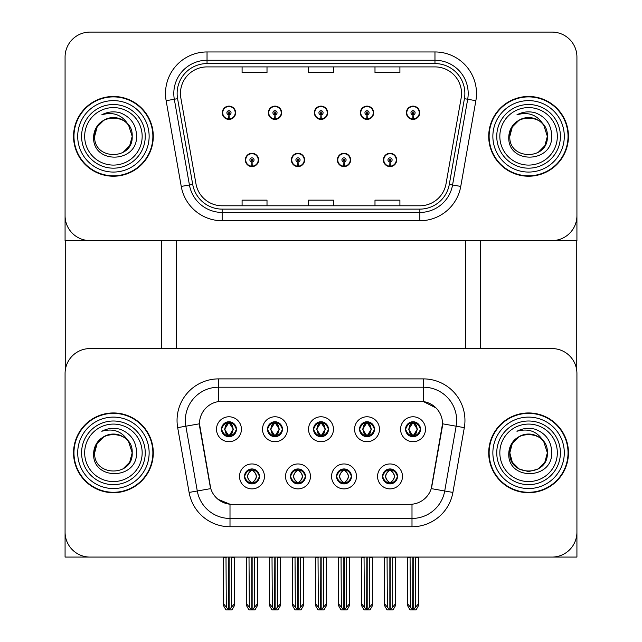 <?xml version="1.0" encoding="UTF-8"?>
<svg xmlns="http://www.w3.org/2000/svg" width="642" height="642" viewBox="0 0 642 642"><rect width="100%" height="100%" fill="white"/><g stroke="black" fill="none" stroke-linecap="round" stroke-linejoin="round"><path stroke-width="0.96" d="M313.521 429.233A7.479 7.479 0 0 0 321 436.712A7.479 7.479 0 0 0 328.479 429.233A7.479 7.479 0 0 0 321 421.754A7.479 7.479 0 0 0 313.521 429.233L313.593 429.233C315.142 433.406 317.084 435.42 319.419 435.268L318.913 436.408M308.537 429.233A12.463 12.463 0 0 0 321 441.696A12.463 12.463 0 0 0 333.463 429.233A12.463 12.463 0 0 0 321 416.77A12.463 12.463 0 0 0 308.537 429.233M336.536 476.412A7.479 7.479 0 0 0 344.008 483.891A7.479 7.479 0 0 0 351.487 476.412A7.479 7.479 0 0 0 344.008 468.941A7.479 7.479 0 0 0 336.536 476.412L336.601 476.412C338.021 480.441 339.963 482.455 342.427 482.455L343.318 482.455C338.366 478.426 338.366 474.398 343.318 470.377L342.427 470.377C340.003 470.321 338.061 472.335 336.601 476.412M331.553 476.412A12.463 12.463 0 0 0 344.008 488.875A12.463 12.463 0 0 0 356.47 476.412A12.463 12.463 0 0 0 344.008 463.957A12.463 12.463 0 0 0 331.553 476.412M359.544 429.233A7.479 7.479 0 0 0 367.015 436.712A7.479 7.479 0 0 0 374.495 429.233A7.479 7.479 0 0 0 367.015 421.754A7.479 7.479 0 0 0 359.544 429.233L359.608 429.233C361.157 433.406 363.099 435.42 365.434 435.268L364.929 436.408M354.561 429.233A12.463 12.463 0 0 0 367.015 441.696A12.463 12.463 0 0 0 379.478 429.233A12.463 12.463 0 0 0 367.015 416.77A12.463 12.463 0 0 0 354.561 429.233M405.559 429.233A7.479 7.479 0 0 0 413.039 436.712A7.479 7.479 0 0 0 420.51 429.233A7.479 7.479 0 0 0 413.039 421.754A7.479 7.479 0 0 0 405.559 429.233L405.632 429.233C407.18 433.406 409.123 435.42 411.45 435.268L410.944 436.408M400.576 429.233A12.463 12.463 0 0 0 413.039 441.696A12.463 12.463 0 0 0 425.494 429.233A12.463 12.463 0 0 0 413.039 416.77A12.463 12.463 0 0 0 400.576 429.233M267.505 429.233A7.479 7.479 0 0 0 274.985 436.712A7.479 7.479 0 0 0 282.456 429.233A7.479 7.479 0 0 0 274.985 421.754A7.479 7.479 0 0 0 267.505 429.233L267.578 429.233C269.126 433.406 271.068 435.42 273.396 435.268L272.89 436.408M262.522 429.233A12.463 12.463 0 0 0 274.985 441.696A12.463 12.463 0 0 0 287.439 429.233A12.463 12.463 0 0 0 274.985 416.77A12.463 12.463 0 0 0 262.522 429.233M221.49 429.233A7.479 7.479 0 0 0 228.961 436.712A7.479 7.479 0 0 0 236.441 429.233A7.479 7.479 0 0 0 228.961 421.754A7.479 7.479 0 0 0 221.49 429.233L221.554 429.233C223.103 433.406 225.045 435.42 227.38 435.268L226.875 436.408M216.506 429.233A12.463 12.463 0 0 0 228.961 441.696A12.463 12.463 0 0 0 241.424 429.233A12.463 12.463 0 0 0 228.961 416.77A12.463 12.463 0 0 0 216.506 429.233M244.498 476.412A7.479 7.479 0 0 0 251.977 483.891A7.479 7.479 0 0 0 259.448 476.412A7.479 7.479 0 0 0 251.977 468.941A7.479 7.479 0 0 0 244.498 476.412L244.57 476.412C245.982 480.441 247.924 482.455 250.396 482.455L251.279 482.455C246.335 478.426 246.335 474.398 251.279 470.377L250.396 470.377C247.972 470.321 246.03 472.335 244.57 476.412M239.514 476.412A12.463 12.463 0 0 0 251.977 488.875A12.463 12.463 0 0 0 264.432 476.412A12.463 12.463 0 0 0 251.977 463.957A12.463 12.463 0 0 0 239.514 476.412M290.513 476.412A7.479 7.479 0 0 0 297.992 483.891A7.479 7.479 0 0 0 305.464 476.412A7.479 7.479 0 0 0 297.992 468.941A7.479 7.479 0 0 0 290.513 476.412L290.585 476.412C291.998 480.441 293.94 482.455 296.411 482.455L297.294 482.455C292.351 478.426 292.351 474.398 297.294 470.377L296.411 470.377C293.988 470.321 292.046 472.335 290.585 476.412M285.529 476.412A12.463 12.463 0 0 0 297.992 488.875A12.463 12.463 0 0 0 310.447 476.412A12.463 12.463 0 0 0 297.992 463.957A12.463 12.463 0 0 0 285.529 476.412M382.552 476.412A7.479 7.479 0 0 0 390.023 483.891A7.479 7.479 0 0 0 397.502 476.412A7.479 7.479 0 0 0 390.023 468.941A7.479 7.479 0 0 0 382.552 476.412L382.624 476.412C384.036 480.441 385.978 482.455 388.45 482.455L389.333 482.455C384.389 478.426 384.389 474.398 389.333 470.377L388.45 470.377C386.027 470.321 384.085 472.335 382.624 476.412M377.568 476.412A12.463 12.463 0 0 0 390.023 488.875A12.463 12.463 0 0 0 402.486 476.412A12.463 12.463 0 0 0 390.023 463.957A12.463 12.463 0 0 0 377.568 476.412M199.477 423.752A22.43 22.43 0 0 0 199.814 427.644L210.07 485.793A22.43 22.43 0 0 0 232.155 504.323L409.845 504.323A22.43 22.43 0 0 0 431.93 485.793L442.186 427.644A22.43 22.43 0 0 0 420.093 401.322L221.907 401.322A22.43 22.43 0 0 0 199.477 423.752L199.726 420.43M65.075 373.5L65.075 557.071L576.925 557.071L576.925 373.5A24.918 24.918 0 0 0 552.008 348.574L89.992 348.574A24.918 24.918 0 0 0 65.075 373.5L65.075 532.154A24.918 24.918 0 0 0 89.992 557.071L552.008 557.071A24.918 24.918 0 0 0 576.925 532.154L576.925 373.5M465.619 240.59L465.619 348.574M176.381 240.59L176.381 348.574M245.324 159.938A6.645 6.645 0 0 0 251.977 166.583A6.645 6.645 0 0 0 258.622 159.938A6.645 6.645 0 0 0 251.977 153.294A6.645 6.645 0 0 0 245.324 159.938M291.348 159.938A6.645 6.645 0 0 0 297.992 166.583A6.645 6.645 0 0 0 304.637 159.938A6.645 6.645 0 0 0 297.992 153.294A6.645 6.645 0 0 0 291.348 159.938M337.363 159.938A6.645 6.645 0 0 0 344.008 166.583A6.645 6.645 0 0 0 350.652 159.938A6.645 6.645 0 0 0 344.008 153.294A6.645 6.645 0 0 0 337.363 159.938M360.371 112.759A6.645 6.645 0 0 0 367.015 119.404A6.645 6.645 0 0 0 373.66 112.759A6.645 6.645 0 0 0 367.015 106.115A6.645 6.645 0 0 0 360.371 112.759M314.355 112.759A6.645 6.645 0 0 0 321 119.404A6.645 6.645 0 0 0 327.645 112.759A6.645 6.645 0 0 0 321 106.115A6.645 6.645 0 0 0 314.355 112.759M268.34 112.759A6.645 6.645 0 0 0 274.985 119.404A6.645 6.645 0 0 0 281.629 112.759A6.645 6.645 0 0 0 274.985 106.115A6.645 6.645 0 0 0 268.34 112.759M222.317 112.759A6.645 6.645 0 0 0 228.961 119.404A6.645 6.645 0 0 0 235.606 112.759A6.645 6.645 0 0 0 228.961 106.115A6.645 6.645 0 0 0 222.317 112.759M383.378 159.938A6.645 6.645 0 0 0 390.023 166.583A6.645 6.645 0 0 0 396.676 159.938A6.645 6.645 0 0 0 390.023 153.294A6.645 6.645 0 0 0 383.378 159.938M406.394 112.759A6.645 6.645 0 0 0 413.039 119.404A6.645 6.645 0 0 0 419.683 112.759A6.645 6.645 0 0 0 413.039 106.115A6.645 6.645 0 0 0 406.394 112.759M576.925 240.59L576.925 57.018A24.918 24.918 0 0 0 552.008 32.1L89.992 32.1A24.918 24.918 0 0 0 65.075 57.018L65.075 240.59L576.925 240.59M73.549 452.827A39.868 39.868 0 0 0 113.417 492.695A39.868 39.868 0 0 0 153.294 452.827A39.868 39.868 0 0 0 113.417 412.95A39.868 39.868 0 0 0 73.549 452.827M488.706 452.827A39.868 39.868 0 0 0 528.583 492.695A39.868 39.868 0 0 0 568.451 452.827A39.868 39.868 0 0 0 528.583 412.95A39.868 39.868 0 0 0 488.706 452.827M218.577 378.892L423.423 378.892A41.529 41.529 0 0 1 464.318 427.644L452.899 492.43A41.529 41.529 0 0 1 411.995 526.753L230.005 526.753A41.529 41.529 0 0 1 189.101 492.43L177.682 427.644A41.529 41.529 0 0 1 218.577 378.892L218.577 387.206L423.423 387.206A33.224 33.224 0 0 1 456.141 426.2L444.713 490.986A33.224 33.224 0 0 1 411.995 518.447L230.005 518.447A33.224 33.224 0 0 1 197.287 490.986L185.859 426.2A33.224 33.224 0 0 1 218.577 387.206L218.577 401.571L420.093 401.322L423.423 401.571L435.95 407.895M409.845 504.323L232.155 504.323M230.005 526.753L230.005 504.219L218.031 499.324M464.318 427.644L442.523 423.8L431.239 488.61L452.899 492.43M189.101 492.43L210.761 488.61L199.477 423.8L185.859 426.2A33.224 33.224 0 0 1 185.353 420.43M431.93 485.793L431.793 486.5M210.207 486.5L210.07 485.793M552.008 348.574L89.992 348.574M73.549 136.345A39.868 39.868 0 0 0 113.417 176.221A39.868 39.868 0 0 0 153.294 136.345A39.868 39.868 0 0 0 113.417 96.477A39.868 39.868 0 0 0 73.549 136.345M488.706 136.345A39.868 39.868 0 0 0 528.583 176.221A39.868 39.868 0 0 0 568.451 136.345A39.868 39.868 0 0 0 528.583 96.477A39.868 39.868 0 0 0 488.706 136.345M180.45 93.483A26.579 26.579 0 0 1 207.037 66.904L434.963 66.904A26.579 26.579 0 0 1 461.141 98.098L446.029 183.821A26.579 26.579 0 0 1 419.852 205.785L222.148 205.785A26.579 26.579 0 0 1 195.97 183.821L180.859 98.098A26.579 26.579 0 0 1 180.45 93.483M177.128 93.483A29.901 29.901 0 0 0 177.585 98.675L192.704 184.398A29.901 29.901 0 0 0 222.148 209.115L419.852 209.115A29.901 29.901 0 0 0 449.296 184.398L464.415 98.675A29.901 29.901 0 0 0 434.963 63.582L207.037 63.582A29.901 29.901 0 0 0 177.128 93.483M166.134 100.698A41.529 41.529 0 0 1 207.037 51.954L434.963 51.954A41.529 41.529 0 0 1 475.866 100.698L460.755 186.421A41.529 41.529 0 0 1 419.852 220.744L222.148 220.744A41.529 41.529 0 0 1 181.245 186.421L166.134 100.698L174.311 99.253A33.224 33.224 0 0 1 207.037 60.26L434.963 60.26A33.224 33.224 0 0 1 467.689 99.253L452.57 184.976A33.224 33.224 0 0 1 419.852 212.438L222.148 212.438A33.224 33.224 0 0 1 189.43 184.976L174.311 99.253A33.224 33.224 0 0 1 173.805 93.483M552.008 32.1L89.992 32.1M65.075 57.018L65.075 215.672A24.918 24.918 0 0 0 89.992 240.59L552.008 240.59A24.918 24.918 0 0 0 576.925 215.672L576.925 57.018M308.537 66.904L308.537 72.53L333.463 72.53L333.463 66.904M242.09 66.904L242.09 72.53L267.008 72.53L267.008 66.904M374.992 66.904L374.992 72.53L399.91 72.53L399.91 66.904M333.463 205.785L333.463 200.16L308.537 200.16L308.537 205.785M267.008 205.785L267.008 200.16L242.09 200.16L242.09 205.785M399.91 205.785L399.91 200.16L374.992 200.16L374.992 205.785M391.315 483.779L390.721 482.455L391.604 482.455C394.027 482.511 395.978 480.489 397.43 476.404C396.01 472.384 394.068 470.369 391.604 470.377L392.118 469.238M391.315 469.053L390.721 470.377L391.604 470.377M389.574 482.455L388.956 483.811L389.582 482.455C384.325 478.426 384.325 474.398 389.582 470.377L388.956 469.013L389.582 470.377C384.502 474.398 384.502 478.426 389.574 482.455M389.333 470.377L388.739 469.053M390.721 470.377L390.721 470.377C395.665 474.398 395.665 478.426 390.721 482.455L390.472 482.455C395.552 478.426 395.552 474.398 390.472 470.377L391.09 469.013L390.48 470.377M390.721 482.455L390.472 482.455C395.729 478.426 395.729 474.398 390.472 470.377M387.062 557.071L387.367 607.139L389.686 609.9L390.368 609.9L395.344 603.97L395.344 557.489L392.687 557.489L392.687 607.139M390.192 557.071L390.192 609.9M392.992 557.071L392.687 557.489M395.344 557.071L395.344 557.489M389.863 609.9L389.863 557.071M384.71 557.071L384.71 603.97L387.367 607.139M387.367 557.489L384.71 557.489M410.069 557.071L410.374 607.139L412.694 609.9L412.87 557.071M413.199 557.071L413.199 609.9L418.351 603.97L418.351 557.489L415.695 557.489L416 557.071M407.718 557.071L407.718 603.97L410.374 607.139M410.374 557.489L407.718 557.489M415.695 607.139L415.695 557.489M418.351 557.071L418.351 557.489M411.747 436.6L412.341 435.268L411.45 435.268M411.747 421.866L412.341 423.198L411.45 423.198C409.05 423.15 407.108 425.164 405.632 429.233M420.51 429.233L420.446 429.233C419.001 425.213 417.059 423.198 414.62 423.198L413.737 423.198L417.501 429.233L413.737 435.268L414.62 435.268L415.125 436.408M420.446 429.233C418.945 433.334 417.003 435.348 414.62 435.268M412.341 435.268L408.713 429.233L412.581 423.198L411.963 421.834L412.589 423.198C407.951 423.351 407.798 434.498 412.589 435.268L411.971 436.632L412.581 435.268L408.569 429.233L412.341 423.198M413.488 423.198L413.488 423.198C418.127 423.351 418.271 434.498 413.48 435.268L414.106 436.632L413.488 435.268L417.356 429.233L413.488 423.198L414.106 421.834L413.48 423.198M345.292 483.779L344.706 482.455L345.589 482.455C348.012 482.511 349.954 480.489 351.415 476.404C349.994 472.384 348.052 470.369 345.589 470.377L346.094 469.238M345.292 469.053L344.706 470.377L345.589 470.377M343.558 482.455L342.94 483.811L343.566 482.455C338.31 478.426 338.31 474.398 343.566 470.377L342.94 469.013L343.566 470.377C338.486 474.398 338.486 478.426 343.558 482.455M343.318 470.377L342.724 469.053M344.706 470.377L345.083 469.013L344.449 470.377C349.705 474.398 349.705 478.426 344.449 482.455L345.075 483.811L344.457 482.455C349.529 478.426 349.529 474.398 344.457 470.377L344.706 470.377C349.649 474.398 349.649 478.426 344.706 482.455L344.706 482.455M341.046 557.071L341.351 607.139L343.671 609.9L344.353 609.9L349.328 603.97L349.328 557.489L346.664 557.489L346.664 607.139M344.176 557.071L344.176 609.9M346.977 557.071L346.664 557.489M349.328 557.071L349.328 557.489M343.839 609.9L343.839 557.071M338.695 557.071L338.695 603.97L341.351 607.139M341.351 557.489L338.695 557.489M299.276 483.779L298.682 482.455L299.573 482.455C301.997 482.511 303.939 480.489 305.399 476.404C303.971 472.384 302.029 470.369 299.573 470.377L300.079 469.238M299.276 469.053L298.682 470.377L299.573 470.377M297.543 482.455L296.917 483.811L297.551 482.455C292.295 478.426 292.295 474.398 297.551 470.377L296.925 469.013L297.543 470.377C292.471 474.398 292.471 478.426 297.543 482.455M297.294 470.377L296.708 469.053M298.682 470.377L299.06 469.013L298.682 470.377C303.634 474.398 303.634 478.426 298.682 482.455L299.06 483.811L298.434 482.455C303.514 478.426 303.514 474.398 298.442 470.377C303.69 474.398 303.69 478.426 298.434 482.455L298.682 482.455M295.023 557.071L295.336 607.139L297.647 609.9L298.329 609.9L303.305 603.97L303.305 557.489L300.649 557.489L300.649 607.139M298.161 557.071L298.161 609.9M300.954 557.071L300.649 557.489M303.305 557.071L303.305 557.489M297.824 609.9L297.824 557.071M292.672 557.071L292.672 603.97L295.336 607.139M295.336 557.489L292.672 557.489M253.261 483.779L252.667 482.455L253.55 482.455C255.973 482.511 257.923 480.489 259.376 476.404C257.956 472.384 256.014 470.369 253.55 470.377L254.063 469.238M253.261 469.053L252.667 470.377L253.55 470.377M251.528 482.455L251.528 482.455C246.271 478.426 246.271 474.398 251.528 470.377C246.448 474.398 246.448 478.426 251.528 482.455L250.91 483.811L251.52 482.455M251.279 470.377L250.685 469.053M252.667 470.377L253.044 469.013L252.667 470.377C257.611 474.398 257.611 478.426 252.667 482.455L253.044 483.811L252.418 482.455C257.498 478.426 257.498 474.398 252.426 470.377C257.675 474.398 257.675 478.426 252.418 482.455L252.667 482.455M249.008 557.071L249.313 607.139L251.632 609.9L252.314 609.9L257.29 603.97L257.29 557.489L254.633 557.489L254.633 607.139M252.137 557.071L252.137 609.9M254.938 557.071L254.633 557.489M257.29 557.071L257.29 557.489M251.808 609.9L251.808 557.071M246.656 557.071L246.656 603.97L249.313 607.139M249.313 557.489L246.656 557.489M364.054 557.071L364.359 607.139L366.678 609.9L366.855 557.071M367.184 557.071L367.184 609.9L372.336 603.97L372.336 557.489L369.68 557.489L369.985 557.071M361.703 557.071L361.703 603.97L364.359 607.139M364.359 557.489L361.703 557.489M369.68 607.139L369.68 557.489M372.336 557.071L372.336 557.489M365.731 436.6L366.317 435.268L365.434 435.268M365.731 421.866L366.317 423.198L365.434 423.198C363.027 423.15 361.085 425.164 359.608 429.233M374.495 429.233L374.422 429.233C372.986 425.213 371.044 423.198 368.604 423.198L367.714 423.198L371.485 429.233L367.714 435.268L368.604 435.268L369.11 436.408M374.422 429.233C372.93 433.334 370.988 435.348 368.604 435.268M366.317 435.268L362.698 429.233L366.566 423.198C361.928 423.351 361.783 434.498 366.574 435.268L362.553 429.233L366.317 423.198M368.091 421.834L367.473 423.198C372.103 423.351 372.256 434.498 367.465 435.268L368.083 436.632M318.031 557.071L318.344 607.139L320.663 609.9L320.831 557.071M321.169 557.071L321.169 609.9L326.313 603.97L326.313 557.489L323.656 557.489L323.969 557.071M315.687 557.071L315.687 603.97L318.344 607.139M318.344 557.489L315.687 557.489M323.656 607.139L323.656 557.489M326.313 557.071L326.313 557.489M319.708 436.6L320.302 435.268L319.419 435.268M319.708 421.866L320.302 423.198L319.419 423.198C317.012 423.15 315.07 425.164 313.593 429.233M328.479 429.233L328.407 429.233C326.963 425.213 325.029 423.198 322.581 423.198L321.698 423.198L325.47 429.233L321.698 435.268L322.581 435.268L323.087 436.408M328.407 429.233C326.906 433.334 324.964 435.348 322.581 435.268M320.302 435.268L316.683 429.233L320.551 423.198C315.912 423.351 315.768 434.498 320.559 435.268L316.53 429.233L320.302 423.198M321.449 423.198L321.449 423.198C326.088 423.351 326.232 434.498 321.441 435.268L322.067 436.632L321.449 435.268L325.317 429.233L321.449 423.198L322.075 421.834L321.441 423.198M272.015 557.071L272.32 607.139L274.64 609.9L274.816 557.071M275.145 557.071L275.145 609.9L280.297 603.97L280.297 557.489L277.641 557.489L277.946 557.071M269.664 557.071L269.664 603.97L272.32 607.139M272.32 557.489L269.664 557.489M277.641 607.139L277.641 557.489M280.297 557.071L280.297 557.489M273.693 436.6L274.286 435.268L273.396 435.268M273.693 421.866L274.286 423.198L273.396 423.198C270.996 423.15 269.054 425.164 267.578 429.233M282.456 429.233L282.392 429.233C280.947 425.213 279.005 423.198 276.566 423.198L275.683 423.198L279.447 429.233L275.683 435.268L276.566 435.268L277.071 436.408M282.392 429.233C280.891 433.334 278.949 435.348 276.566 435.268M274.286 435.268L270.659 429.233L274.527 423.198C269.897 423.351 269.744 434.498 274.535 435.268L270.515 429.233L274.286 423.198M275.434 423.198L275.434 423.198C280.072 423.351 280.217 434.498 275.426 435.268L276.052 436.632L275.434 435.268L279.302 429.233L275.434 423.198L276.052 421.834L275.426 423.198M226 557.071L226.305 607.139L228.624 609.9L228.801 557.071M229.13 557.071L229.13 609.9L234.282 603.97L234.282 557.489L231.626 557.489L231.931 557.071M223.649 557.071L223.649 603.97L226.305 607.139M226.305 557.489L223.649 557.489M231.626 607.139L231.626 557.489M234.282 557.071L234.282 557.489M227.677 436.6L228.263 435.268L227.38 435.268M227.677 421.866L228.263 423.198L227.38 423.198C224.973 423.15 223.031 425.164 221.554 429.233M236.441 429.233L236.368 429.233C234.932 425.213 232.99 423.198 230.55 423.198L229.659 423.198L233.431 429.233L229.659 435.268L230.55 435.268L231.056 436.408M236.368 429.233C234.876 433.334 232.934 435.348 230.55 435.268M228.263 435.268L224.644 429.233L228.512 423.198C223.873 423.351 223.729 434.498 228.52 435.268L224.499 429.233L228.263 423.198M229.419 423.198L230.037 421.834L229.411 423.198C234.049 423.351 234.202 434.498 229.411 435.268L230.029 436.632L229.419 435.268L233.287 429.233L229.419 423.198M389.935 162.009L389.758 166.158A6.227 6.227 0 0 1 383.796 159.938A6.227 6.227 0 0 1 390.023 153.711A6.227 6.227 0 0 1 396.258 159.938A6.227 6.227 0 0 1 390.296 166.158L390.119 162.009A2.078 2.078 0 0 0 392.101 159.938A2.078 2.078 0 0 0 390.023 157.86A2.078 2.078 0 0 0 387.953 159.938A2.078 2.078 0 0 0 389.935 162.009L389.991 160.765A0.835 0.835 0 0 1 389.196 159.938A0.835 0.835 0 0 1 390.023 159.104A0.835 0.835 0 0 1 390.858 159.938A0.835 0.835 0 0 1 390.063 160.765L390.119 162.009M396.459 161.599L396.034 161.599M396.034 158.277L396.459 158.277M384.02 161.599L383.595 161.599M383.595 158.277L384.02 158.277M395.424 557.071L395.424 605.743L393.024 609.9L390.368 609.9M384.63 557.071L384.63 605.743L387.022 609.9L389.686 609.9M412.942 114.83L412.766 118.979A6.227 6.227 0 0 1 406.803 112.759A6.227 6.227 0 0 1 413.039 106.524A6.227 6.227 0 0 1 419.266 112.759A6.227 6.227 0 0 1 413.312 118.979L413.127 114.83A2.078 2.078 0 0 0 415.109 112.759A2.078 2.078 0 0 0 413.039 110.681A2.078 2.078 0 0 0 410.96 112.759A2.078 2.078 0 0 0 412.942 114.83L412.999 113.586A0.835 0.835 0 0 1 412.204 112.759A0.835 0.835 0 0 1 413.039 111.925A0.835 0.835 0 0 1 413.865 112.759A0.835 0.835 0 0 1 413.071 113.586L413.127 114.83M419.467 114.42L419.041 114.42M419.041 111.098L419.467 111.098M407.028 114.42L406.603 114.42M406.603 111.098L407.028 111.098M418.432 557.071L418.432 605.743L416.04 609.9L413.376 609.9M407.638 557.071L407.638 605.743L410.037 609.9L412.694 609.9M65.243 240.59L65.243 370.627M161.599 240.59L161.599 348.574M480.401 240.59L480.401 348.574M576.757 240.59L576.757 370.627M343.919 162.009L343.735 166.158A6.227 6.227 0 0 1 337.78 159.938A6.227 6.227 0 0 1 344.008 153.711A6.227 6.227 0 0 1 350.235 159.938A6.227 6.227 0 0 1 344.281 166.158L344.096 162.009A2.078 2.078 0 0 0 346.086 159.938A2.078 2.078 0 0 0 344.008 157.86A2.078 2.078 0 0 0 341.929 159.938A2.078 2.078 0 0 0 343.919 162.009L343.976 160.765A0.835 0.835 0 0 1 343.181 159.938A0.835 0.835 0 0 1 344.008 159.104A0.835 0.835 0 0 1 344.842 159.938A0.835 0.835 0 0 1 344.048 160.765L344.096 162.009M350.444 161.599L350.01 161.599M350.01 158.277L350.444 158.277M338.005 161.599L337.572 161.599M337.572 158.277L338.005 158.277M349.409 557.071L349.409 605.743L347.009 609.9L344.353 609.9M338.607 557.071L338.607 605.743L341.006 609.9L343.671 609.9M297.904 162.009L297.719 166.158A6.227 6.227 0 0 1 291.765 159.938A6.227 6.227 0 0 1 297.992 153.711A6.227 6.227 0 0 1 304.22 159.938A6.227 6.227 0 0 1 298.265 166.158L298.081 162.009A2.078 2.078 0 0 0 300.071 159.938A2.078 2.078 0 0 0 297.992 157.86A2.078 2.078 0 0 0 295.914 159.938A2.078 2.078 0 0 0 297.904 162.009L297.952 160.765A0.835 0.835 0 0 1 297.158 159.938A0.835 0.835 0 0 1 297.992 159.104A0.835 0.835 0 0 1 298.819 159.938A0.835 0.835 0 0 1 298.024 160.765L298.081 162.009M304.428 161.599L303.995 161.599M303.995 158.277L304.428 158.277M291.99 161.599L291.556 161.599M291.556 158.277L291.99 158.277M303.393 557.071L303.393 605.743L300.994 609.9L298.329 609.9M292.591 557.071L292.591 605.743L294.991 609.9L297.647 609.9M251.881 162.009L251.704 166.158A6.227 6.227 0 0 1 245.742 159.938A6.227 6.227 0 0 1 251.977 153.711A6.227 6.227 0 0 1 258.204 159.938A6.227 6.227 0 0 1 252.242 166.158L252.065 162.009A2.078 2.078 0 0 0 254.047 159.938A2.078 2.078 0 0 0 251.977 157.86A2.078 2.078 0 0 0 249.898 159.938A2.078 2.078 0 0 0 251.881 162.009L251.937 160.765A0.835 0.835 0 0 1 251.142 159.938A0.835 0.835 0 0 1 251.977 159.104A0.835 0.835 0 0 1 252.804 159.938A0.835 0.835 0 0 1 252.009 160.765L252.065 162.009M258.405 161.599L257.98 161.599M257.98 158.277L258.405 158.277M245.966 161.599L245.541 161.599M245.541 158.277L245.966 158.277M257.37 557.071L257.37 605.743L254.978 609.9L252.314 609.9M246.576 557.071L246.576 605.743L248.976 609.9L251.632 609.9M366.927 114.83L366.743 118.979A6.227 6.227 0 0 1 360.788 112.759A6.227 6.227 0 0 1 367.015 106.524A6.227 6.227 0 0 1 373.251 112.759A6.227 6.227 0 0 1 367.288 118.979L367.112 114.83A2.078 2.078 0 0 0 369.094 112.759A2.078 2.078 0 0 0 367.015 110.681A2.078 2.078 0 0 0 364.945 112.759A2.078 2.078 0 0 0 366.927 114.83L366.983 113.586A0.835 0.835 0 0 1 366.189 112.759A0.835 0.835 0 0 1 367.015 111.925A0.835 0.835 0 0 1 367.85 112.759A0.835 0.835 0 0 1 367.055 113.586L367.112 114.83M373.451 114.42L373.026 114.42M373.026 111.098L373.451 111.098M361.013 114.42L360.587 114.42M360.587 111.098L361.013 111.098M372.416 557.071L372.416 605.743L370.017 609.9L367.36 609.9M361.623 557.071L361.623 605.743L364.014 609.9L366.678 609.9M320.912 114.83L320.727 118.979A6.227 6.227 0 0 1 314.773 112.759A6.227 6.227 0 0 1 321 106.524A6.227 6.227 0 0 1 327.227 112.759A6.227 6.227 0 0 1 321.273 118.979L321.088 114.83A2.078 2.078 0 0 0 323.078 112.759A2.078 2.078 0 0 0 321 110.681A2.078 2.078 0 0 0 318.922 112.759A2.078 2.078 0 0 0 320.912 114.83L320.96 113.586A0.835 0.835 0 0 1 320.165 112.759A0.835 0.835 0 0 1 321 111.925A0.835 0.835 0 0 1 321.835 112.759A0.835 0.835 0 0 1 321.04 113.586L321.088 114.83M327.436 114.42L327.003 114.42M327.003 111.098L327.436 111.098M314.997 114.42L314.564 114.42M314.564 111.098L314.997 111.098M326.401 557.071L326.401 605.743L324.001 609.9L321.337 609.9M315.599 557.071L315.599 605.743L317.999 609.9L320.663 609.9M274.888 114.83L274.712 118.979A6.227 6.227 0 0 1 268.749 112.759A6.227 6.227 0 0 1 274.985 106.524A6.227 6.227 0 0 1 281.212 112.759A6.227 6.227 0 0 1 275.257 118.979L275.073 114.83A2.078 2.078 0 0 0 277.055 112.759A2.078 2.078 0 0 0 274.985 110.681A2.078 2.078 0 0 0 272.906 112.759A2.078 2.078 0 0 0 274.888 114.83L274.945 113.586A0.835 0.835 0 0 1 274.15 112.759A0.835 0.835 0 0 1 274.985 111.925A0.835 0.835 0 0 1 275.811 112.759A0.835 0.835 0 0 1 275.017 113.586L275.073 114.83M281.413 114.42L280.987 114.42M280.987 111.098L281.413 111.098M268.974 114.42L268.549 114.42M268.549 111.098L268.974 111.098M280.377 557.071L280.377 605.743L277.986 609.9L275.322 609.9M269.584 557.071L269.584 605.743L271.983 609.9L274.64 609.9M228.873 114.83L228.688 118.979A6.227 6.227 0 0 1 222.734 112.759A6.227 6.227 0 0 1 228.961 106.524A6.227 6.227 0 0 1 235.197 112.759A6.227 6.227 0 0 1 229.234 118.979L229.058 114.83A2.078 2.078 0 0 0 231.04 112.759A2.078 2.078 0 0 0 228.961 110.681A2.078 2.078 0 0 0 226.891 112.759A2.078 2.078 0 0 0 228.873 114.83L228.929 113.586A0.835 0.835 0 0 1 228.135 112.759A0.835 0.835 0 0 1 228.961 111.925A0.835 0.835 0 0 1 229.796 112.759A0.835 0.835 0 0 1 229.001 113.586L229.058 114.83M235.397 114.42L234.972 114.42M234.972 111.098L235.397 111.098M222.959 114.42L222.533 114.42M222.533 111.098L222.959 111.098M234.362 557.071L234.362 605.743L231.963 609.9L229.306 609.9M223.568 557.071L223.568 605.743L225.96 609.9L228.624 609.9M142.163 452.827A28.746 28.746 0 0 1 113.417 481.572A28.746 28.746 0 0 1 84.672 452.827A28.746 28.746 0 0 1 113.417 424.081A28.746 28.746 0 0 1 142.163 452.827M73.966 452.827A39.459 39.459 0 0 1 113.417 413.368A39.459 39.459 0 0 1 152.876 452.827A39.459 39.459 0 0 1 113.417 492.278A39.459 39.459 0 0 1 73.966 452.827M128.633 441.816L132.196 452.827C133.351 477.046 93.491 477.046 94.647 452.827C93.491 428.599 133.351 428.599 132.196 452.827C133.351 477.046 93.491 477.046 94.647 452.827C93.491 428.599 133.351 428.599 132.196 452.827L128.633 441.816C122.51 431.472 113.562 427.957 101.789 431.272C107.663 428.214 113.786 427.548 120.158 429.281C130.88 433.494 136.337 441.343 136.545 452.827C137.332 480.192 91.662 480.874 93.644 452.827C94.101 446.455 96.958 441.423 102.23 437.74A18.778 18.778 0 0 1 128.633 441.816L129.684 443.437M132.196 452.827L129.684 462.216L122.807 469.085L129.684 462.216L132.196 452.827L129.684 462.216L122.807 469.085M94.647 452.827L97.159 443.437L104.028 436.56L97.159 443.437L94.647 452.827C94.671 447.899 96.436 443.542 99.943 439.746M142.163 136.345A28.746 28.746 0 0 1 113.417 165.09A28.746 28.746 0 0 1 84.672 136.345A28.746 28.746 0 0 1 113.417 107.599A28.746 28.746 0 0 1 142.163 136.345M73.966 136.345A39.459 39.459 0 0 1 113.417 96.894A39.459 39.459 0 0 1 152.876 136.345A39.459 39.459 0 0 1 113.417 175.804A39.459 39.459 0 0 1 73.966 136.345M128.633 125.342L132.196 136.345C133.351 160.572 93.491 160.572 94.647 136.345C93.491 112.125 133.351 112.125 132.196 136.345C133.351 160.572 93.491 160.572 94.647 136.345C93.491 112.125 133.351 112.125 132.196 136.345L128.633 125.342C122.51 114.998 113.562 111.483 101.789 114.798C107.663 111.74 113.786 111.074 120.158 112.799C130.88 117.021 136.337 124.869 136.545 136.345C137.332 163.71 91.662 164.4 93.644 136.345C94.101 129.973 96.958 124.949 102.23 121.266A18.778 18.778 0 0 1 128.633 125.342L129.684 126.955M132.196 136.345L129.684 145.734L122.807 152.611L129.684 145.734L132.196 136.345L129.684 145.734L122.807 152.611M94.647 136.345L97.159 126.955L104.028 120.086L97.159 126.955L94.647 136.345C94.671 131.425 96.436 127.068 99.943 123.272M557.328 452.827A28.746 28.746 0 0 1 528.583 481.572A28.746 28.746 0 0 1 499.837 452.827A28.746 28.746 0 0 1 528.583 424.081A28.746 28.746 0 0 1 557.328 452.827M489.124 452.827A39.459 39.459 0 0 1 528.583 413.368A39.459 39.459 0 0 1 568.034 452.827A39.459 39.459 0 0 1 528.583 492.278A39.459 39.459 0 0 1 489.124 452.827M542.923 464.944L537.972 469.085L528.583 471.605L519.193 469.085L512.316 462.216L509.804 452.827C508.649 428.599 548.509 428.599 547.353 452.827C548.509 477.046 508.649 477.046 509.804 452.827C508.649 428.599 548.509 428.599 547.353 452.827L543.798 441.816C537.667 431.472 528.719 427.957 516.946 431.272C522.821 428.214 528.944 427.548 535.316 429.281C546.037 433.494 551.494 441.343 551.703 452.827C552.489 480.192 506.819 480.874 508.801 452.827C509.258 446.455 512.123 441.423 517.388 437.74A18.778 18.778 0 0 1 543.798 441.816L544.841 443.437M543.798 441.816L547.353 452.827L544.841 462.216L537.972 469.085L544.841 462.216L547.353 452.827C548.509 477.046 508.649 477.046 509.804 452.827L512.316 443.437L519.193 436.56L512.316 443.437L509.804 452.827C509.828 447.899 511.594 443.542 515.101 439.746M557.328 136.345A28.746 28.746 0 0 1 528.583 165.09A28.746 28.746 0 0 1 499.837 136.345A28.746 28.746 0 0 1 528.583 107.599A28.746 28.746 0 0 1 557.328 136.345M489.124 136.345A39.459 39.459 0 0 1 528.583 96.894A39.459 39.459 0 0 1 568.034 136.345A39.459 39.459 0 0 1 528.583 175.804A39.459 39.459 0 0 1 489.124 136.345M543.798 125.342L547.353 136.345C548.509 160.572 508.649 160.572 509.804 136.345C508.649 112.125 548.509 112.125 547.353 136.345C548.509 160.572 508.649 160.572 509.804 136.345C508.649 112.125 548.509 112.125 547.353 136.345L543.798 125.342C537.667 114.998 528.719 111.483 516.946 114.798C522.821 111.74 528.944 111.074 535.316 112.799C546.037 117.021 551.494 124.869 551.703 136.345C552.489 163.71 506.819 164.4 508.801 136.345C509.258 129.973 512.123 124.949 517.388 121.266A18.778 18.778 0 0 1 543.798 125.342L544.841 126.955M547.353 136.345L544.841 145.734L537.972 152.611L544.841 145.734L547.353 136.345L544.841 145.734L537.972 152.611M509.804 136.345L512.316 126.955L519.193 120.086L512.316 126.955L509.804 136.345C509.828 131.425 511.594 127.068 515.101 123.272M423.423 378.892L423.423 401.571M411.995 504.219L411.995 526.753M177.682 427.644L185.859 426.2M434.963 51.954L434.963 63.582M174.311 99.253L177.585 98.675M222.148 220.744L222.148 209.115M419.852 209.115L419.852 220.744M449.296 184.398L460.755 186.421M181.245 186.421L192.704 184.398M464.415 98.675L475.866 100.698M207.037 51.954L207.037 63.582M388.45 482.455L387.937 483.595M388.739 483.779L389.333 482.455M388.45 470.377L387.937 469.238M391.604 482.455L392.118 483.595M390.48 482.455L391.098 483.811L390.472 482.455M411.45 423.198L410.944 422.059M414.62 423.198L415.125 422.059M414.323 421.866L413.737 423.198M414.323 436.6L413.737 435.268M342.427 482.455L341.921 483.595M342.724 483.779L343.318 482.455M342.427 470.377L341.921 469.238M345.589 482.455L346.094 483.595M296.411 482.455L295.906 483.595M296.708 483.779L297.294 482.455M296.411 470.377L295.906 469.238M299.573 482.455L300.079 483.595M250.396 482.455L249.882 483.595M250.685 483.779L251.279 482.455M250.396 470.377L249.882 469.238M253.55 482.455L254.063 483.595M251.52 470.377L250.902 469.013L251.528 470.377M365.434 423.198L364.929 422.059M368.604 423.198L369.11 422.059M368.307 421.866L367.714 423.198M368.307 436.6L367.714 435.268M365.948 436.632L366.566 435.268L365.948 436.632M365.948 421.834L366.566 423.198L365.948 421.834M368.091 436.632L367.473 435.268L371.341 429.233L367.473 423.198L368.083 421.834M319.419 423.198L318.913 422.059M322.581 423.198L323.087 422.059M322.292 421.866L321.698 423.198M322.292 436.6L321.698 435.268M319.925 436.632L320.551 435.268L319.933 436.632M319.925 421.834L320.551 423.198L319.933 421.834M273.396 423.198L272.89 422.059M276.566 423.198L277.071 422.059M276.269 421.866L275.683 423.198M276.269 436.6L275.683 435.268M273.909 436.632L274.527 435.268L273.917 436.632M273.909 421.834L274.527 423.198L273.917 421.834M227.38 423.198L226.875 422.059M230.55 423.198L231.056 422.059M230.253 421.866L229.659 423.198M230.253 436.6L229.659 435.268M227.894 436.632L228.512 435.268L227.894 436.632M227.894 421.834L228.512 423.198L227.894 421.834M389.758 166.158A6.227 6.227 0 0 1 383.796 159.938M412.766 118.979A6.227 6.227 0 0 1 406.803 112.759M343.735 166.158A6.227 6.227 0 0 1 337.78 159.938M297.719 166.158A6.227 6.227 0 0 1 291.765 159.938M251.704 166.158A6.227 6.227 0 0 1 245.742 159.938M366.743 118.979A6.227 6.227 0 0 1 360.788 112.759M320.727 118.979A6.227 6.227 0 0 1 314.773 112.759M274.712 118.979A6.227 6.227 0 0 1 268.749 112.759M228.688 118.979A6.227 6.227 0 0 1 222.734 112.759M145.244 452.827A31.827 31.827 0 0 1 113.417 484.654A31.827 31.827 0 0 1 81.59 452.827A31.827 31.827 0 0 1 113.417 421A31.827 31.827 0 0 1 145.244 452.827M77.706 452.827A35.719 35.719 0 0 1 113.417 417.107A35.719 35.719 0 0 1 149.137 452.827A35.719 35.719 0 0 1 113.417 488.546A35.719 35.719 0 0 1 77.706 452.827M145.244 136.345A31.827 31.827 0 0 1 113.417 168.172A31.827 31.827 0 0 1 81.59 136.345A31.827 31.827 0 0 1 113.417 104.518A31.827 31.827 0 0 1 145.244 136.345M77.706 136.345A35.719 35.719 0 0 1 113.417 100.625A35.719 35.719 0 0 1 149.137 136.345A35.719 35.719 0 0 1 113.417 172.064A35.719 35.719 0 0 1 77.706 136.345M560.41 452.827A31.827 31.827 0 0 1 528.583 484.654A31.827 31.827 0 0 1 496.756 452.827A31.827 31.827 0 0 1 528.583 421A31.827 31.827 0 0 1 560.41 452.827M492.863 452.827A35.719 35.719 0 0 1 528.583 417.107A35.719 35.719 0 0 1 564.294 452.827A35.719 35.719 0 0 1 528.583 488.546A35.719 35.719 0 0 1 492.863 452.827M560.41 136.345A31.827 31.827 0 0 1 528.583 168.172A31.827 31.827 0 0 1 496.756 136.345A31.827 31.827 0 0 1 528.583 104.518A31.827 31.827 0 0 1 560.41 136.345M492.863 136.345A35.719 35.719 0 0 1 528.583 100.625A35.719 35.719 0 0 1 564.294 136.345A35.719 35.719 0 0 1 528.583 172.064A35.719 35.719 0 0 1 492.863 136.345"/></g></svg>
